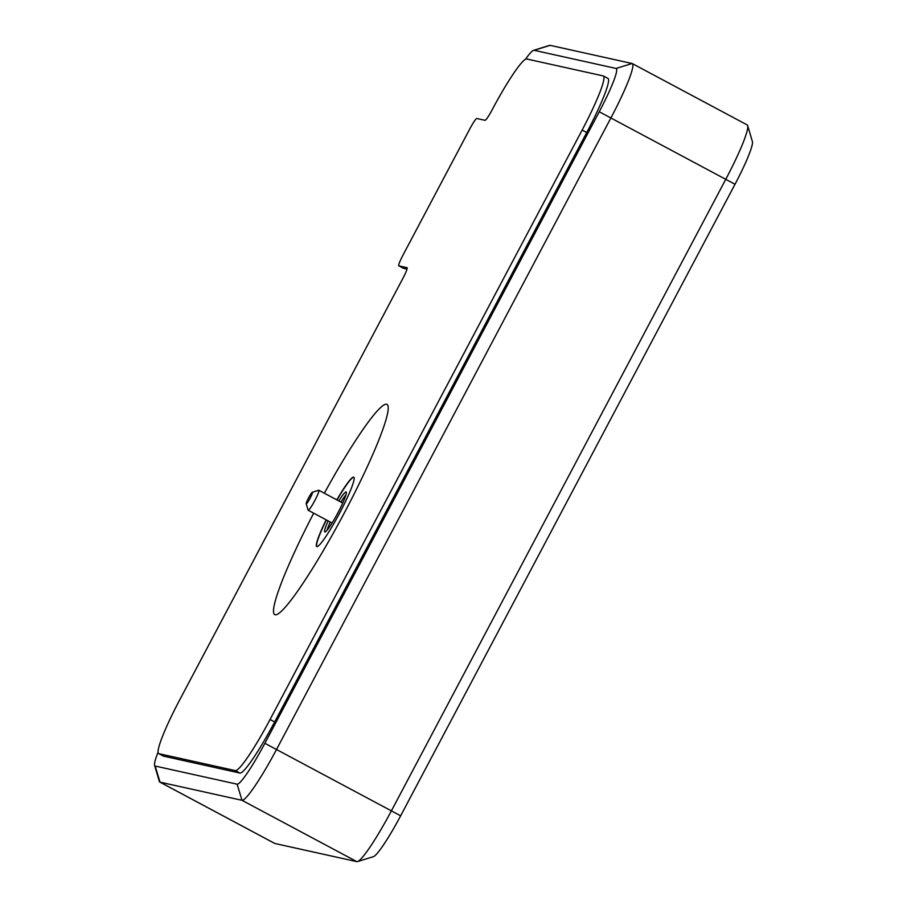 <?xml version="1.0" encoding="UTF-8"?>
<svg xmlns="http://www.w3.org/2000/svg" width="907" height="907" viewBox="0 0 907 907"><rect width="100%" height="100%" fill="white"/><g stroke="black" fill="none" stroke-linecap="round" stroke-linejoin="round"><path stroke-width="1.36" d="M158.056 752.254A47.663 5.397 -61.9 0 0 154.598 765.417A47.663 5.397 -61.9 0 0 155.154 766.041L237.124 784.192A47.663 5.397 -61.9 0 0 264.878 743.298L599.255 111.765A47.663 5.397 -61.9 0 0 616.091 68.456L534.121 50.293A47.663 5.397 -61.9 0 0 533.588 50.339A47.663 5.397 -61.9 0 0 525.459 59.284M533.588 50.339L549.472 45.407A59.579 6.746 118.1 0 1 550.13 45.35L632.1 63.501A59.579 6.746 118.1 0 1 632.304 63.581A59.579 6.746 118.1 0 1 611.069 117.638L276.68 749.182A59.579 6.746 118.1 0 1 241.988 800.303L160.017 782.151A59.579 6.746 118.1 0 1 159.813 782.072A59.579 6.746 118.1 0 1 159.326 781.369L154.598 765.417M159.813 782.072L274.696 843.419A59.579 6.746 -61.9 0 0 274.9 843.499L356.87 861.65A59.579 6.746 -61.9 0 0 357.528 861.593A59.579 6.746 -61.9 0 0 391.563 810.529L725.94 178.996A59.579 6.746 -61.9 0 0 747.674 125.631A59.579 6.746 -61.9 0 0 747.187 124.928L632.304 63.581M747.674 125.631L752.402 141.583A47.663 5.397 118.1 0 1 735.021 184.268L400.645 815.812A47.663 5.397 118.1 0 1 373.412 856.662L357.528 861.593M306.283 503.827A6.553 0.737 -61.9 0 0 310.103 498.204A6.553 0.737 -61.9 0 0 312.416 492.24A6.553 0.737 -61.9 0 0 312.348 492.252A6.553 0.737 -61.9 0 0 308.697 497.682A6.553 0.737 -61.9 0 0 306.215 503.736A6.553 0.737 -61.9 0 0 306.283 503.827M312.348 492.252L318.697 490.279A11.315 1.281 118.1 0 1 318.822 490.268A11.315 1.281 118.1 0 1 318.867 490.279A11.315 1.281 118.1 0 1 314.74 500.709A11.315 1.281 118.1 0 1 308.233 510.267A11.315 1.281 118.1 0 1 308.199 510.256A11.315 1.281 118.1 0 1 308.108 510.119L306.215 503.736M328.175 520.913A22.641 2.562 -61.9 0 0 324.797 531.944A22.641 2.562 -61.9 0 0 324.876 531.978A22.641 2.562 -61.9 0 0 337.892 512.863A22.641 2.562 -61.9 0 0 346.123 492.002A22.641 2.562 -61.9 0 0 346.055 491.979A22.641 2.562 -61.9 0 0 338.833 500.947M345.964 494.825A22.641 2.562 -61.9 0 0 340.93 502.059M330.261 522.035A22.641 2.562 -61.9 0 0 327.042 530.244M316.838 546.592A39.318 4.444 118.1 0 1 326.373 519.96M337.03 499.984A39.318 4.444 118.1 0 1 353.855 477.241A39.318 4.444 118.1 0 1 353.877 477.252M326.157 519.847A39.318 4.444 -61.9 0 0 316.724 546.547A39.318 4.444 -61.9 0 0 316.86 546.604A39.318 4.444 -61.9 0 0 339.467 513.419A39.318 4.444 -61.9 0 0 353.775 477.184A39.318 4.444 -61.9 0 0 353.639 477.127A39.318 4.444 -61.9 0 0 336.826 499.87M313.697 513.192A119.157 13.48 -61.9 0 0 274.73 614.629A119.157 13.48 -61.9 0 0 344.524 512.546A119.157 13.48 -61.9 0 0 387.006 404.42A119.157 13.48 -61.9 0 0 324.355 493.215M158.861 753.672L235.367 770.61A59.579 6.746 -61.9 0 0 270.059 719.5L582.147 130.064A59.579 6.746 -61.9 0 0 603.393 75.995A59.579 6.746 -61.9 0 0 603.189 75.916L526.684 58.978A59.579 6.746 -61.9 0 0 491.991 110.087A11.916 1.349 118.1 0 1 485.052 120.314L476.855 118.5A11.916 1.349 -61.9 0 0 469.905 128.726L403.037 255.026A11.916 1.349 -61.9 0 0 398.785 265.842A11.916 1.349 -61.9 0 0 398.831 265.853L407.028 267.678A11.916 1.349 118.1 0 1 407.062 267.69A11.916 1.349 118.1 0 1 402.821 278.506L179.892 699.524A59.579 6.746 -61.9 0 0 158.657 753.592A59.579 6.746 -61.9 0 0 158.861 753.672L163.453 756.121L239.958 773.07L235.367 770.61M603.393 75.995L607.985 78.444A59.579 6.746 118.1 0 1 586.75 132.513L582.147 130.064M270.059 719.5L274.651 721.949L586.75 132.513M274.651 721.949A59.579 6.746 118.1 0 1 239.958 773.07M163.453 756.121A59.579 6.746 118.1 0 1 163.249 756.053L158.657 753.592M398.831 265.853L403.422 268.313L406.994 269.107M632.1 63.501L616.091 68.456M735.021 184.268L599.255 111.765M400.645 815.812L264.878 743.298M356.87 861.65L241.988 800.303L237.124 784.192M155.154 766.041L160.017 782.151L274.9 843.499M534.121 50.293L550.13 45.35M318.867 490.279L342.755 503.034M308.199 510.256L332.087 523.01M398.785 265.842L403.377 268.302"/></g></svg>
